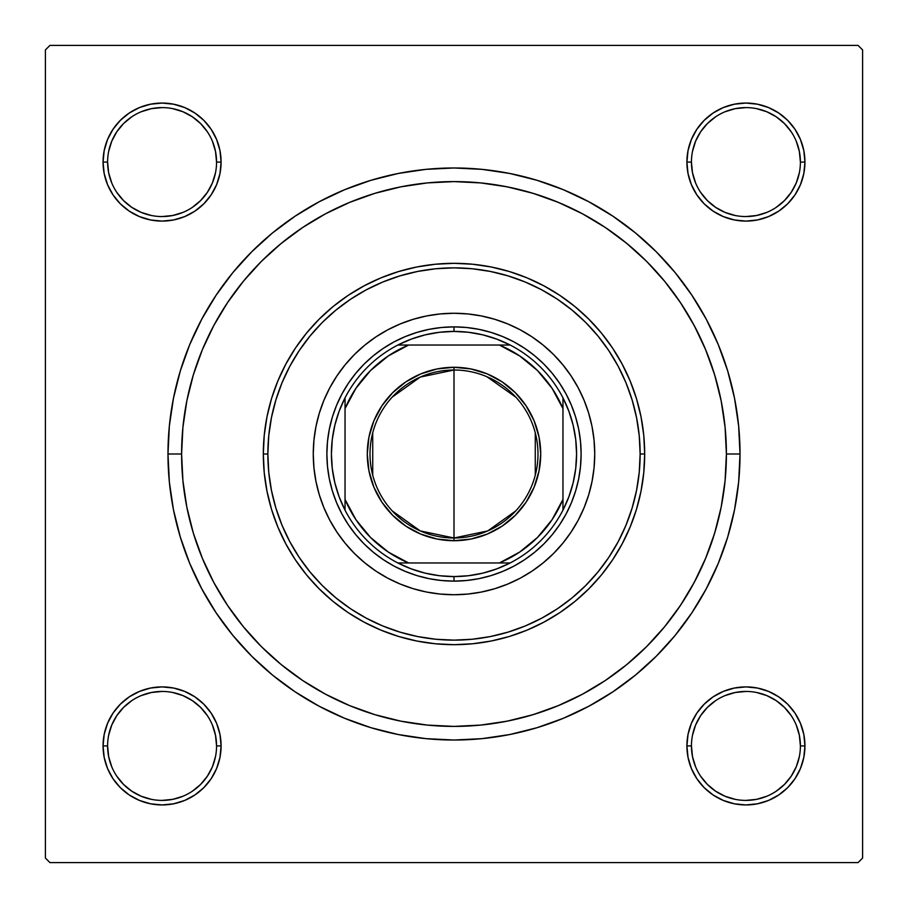 <?xml version="1.0" encoding="UTF-8"?>
<svg xmlns="http://www.w3.org/2000/svg" width="908" height="908" viewBox="0 0 908 908"><rect width="100%" height="100%" fill="white"/><g stroke="black" fill="none" stroke-linecap="round" stroke-linejoin="round"><path stroke-width="1.36" d="M113.001 713.132L107.553 723.335L113.001 713.132L120.344 704.188L113.001 713.132L120.344 704.188L113.001 713.132L107.553 723.335L104.193 734.413L103.058 745.922L104.193 757.431L107.553 768.509L113.001 778.712L120.344 787.656L129.288 794.999L139.492 800.447L150.569 803.807L162.078 804.942L173.587 803.807L184.664 800.447L194.868 794.999L203.812 787.656L211.155 778.712L216.603 768.509L219.963 757.431L221.098 745.922L219.963 734.413L216.603 723.335L211.155 713.132L203.812 704.188L194.868 696.845L184.664 691.397L173.587 688.037L162.078 686.902L150.569 688.037L139.492 691.397L129.288 696.845L120.344 704.188L113.001 713.132L107.553 723.335L104.193 734.413L103.058 745.922L107.598 745.922A54.48 54.48 0 0 0 162.078 800.402A54.48 54.48 0 0 0 216.558 745.922A54.48 54.48 0 0 0 162.078 691.442A54.48 54.48 0 0 0 107.598 745.922L103.058 745.922A59.02 59.02 0 0 1 162.078 686.902A59.02 59.02 0 0 1 221.098 745.922L216.558 745.922A54.48 54.48 0 0 1 162.078 800.402A54.48 54.48 0 0 1 107.598 745.922A54.48 54.48 0 0 1 162.078 691.442A54.48 54.48 0 0 1 216.558 745.922L215.514 735.298L212.415 725.072M113.001 129.288L107.553 139.492L113.001 129.288L107.553 139.492L104.193 150.569L103.058 162.078L104.193 173.587L107.553 184.664L113.001 194.868L120.344 203.812L129.288 211.155L139.492 216.603L150.569 219.963L162.078 221.098L173.587 219.963L184.664 216.603L194.868 211.155L203.812 203.812L211.155 194.868L216.603 184.664L219.963 173.587L221.098 162.078L219.963 150.569L216.603 139.492L211.155 129.288L203.812 120.344L194.868 113.001L184.664 107.553L173.587 104.193L162.078 103.058L150.569 104.193L139.492 107.553L129.288 113.001L120.344 120.344L113.001 129.288L107.553 139.492L104.193 150.569L103.058 162.078L107.598 162.078A54.48 54.48 0 0 0 162.078 216.558A54.48 54.48 0 0 0 216.558 162.078A54.48 54.48 0 0 0 162.078 107.598A54.48 54.48 0 0 0 107.598 162.078L103.058 162.078A59.02 59.02 0 0 1 162.078 103.058A59.02 59.02 0 0 1 221.098 162.078L216.558 162.078A54.48 54.48 0 0 1 162.078 216.558A54.48 54.48 0 0 1 107.598 162.078A54.48 54.48 0 0 1 162.078 107.598A54.48 54.48 0 0 1 216.558 162.078L215.514 151.454L212.415 141.228M794.999 194.868L800.447 184.664L794.999 194.868L787.656 203.812L794.999 194.868L787.656 203.812L794.999 194.868L800.447 184.664L803.807 173.587L804.942 162.078A59.02 59.02 0 0 1 745.922 221.098A59.02 59.02 0 0 1 686.902 162.078L688.037 173.587L691.397 184.664L696.845 194.868L704.188 203.812L713.132 211.155L723.335 216.603L734.413 219.963L745.922 221.098L757.431 219.963L768.509 216.603L778.712 211.155L787.656 203.812L794.999 194.868L800.447 184.664L803.807 173.587L804.942 162.078L803.807 150.569L800.447 139.492L794.999 129.288L787.656 120.344L778.712 113.001L768.509 107.553L757.431 104.193L745.922 103.058L734.413 104.193L723.335 107.553L713.132 113.001L704.188 120.344L696.845 129.288L691.397 139.492L688.037 150.569L686.902 162.078L691.442 162.078A54.48 54.48 0 0 0 745.922 216.558A54.48 54.48 0 0 0 800.402 162.078A54.48 54.48 0 0 0 745.922 107.598A54.48 54.48 0 0 0 691.442 162.078L686.902 162.078A59.02 59.02 0 0 1 745.922 103.058A59.02 59.02 0 0 1 804.942 162.078L800.402 162.078A54.48 54.48 0 0 1 745.922 216.558A54.48 54.48 0 0 1 691.442 162.078A54.48 54.48 0 0 1 745.922 107.598A54.48 54.48 0 0 1 800.402 162.078L799.358 151.454L796.259 141.228M794.999 778.712L800.447 768.509L794.999 778.712L800.447 768.509L803.807 757.431L804.942 745.922A59.02 59.02 0 0 1 745.922 804.942A59.02 59.02 0 0 1 686.902 745.922L688.037 757.431L691.397 768.509L696.845 778.712L704.188 787.656L713.132 794.999L723.335 800.447L734.413 803.807L745.922 804.942L757.431 803.807L768.509 800.447L778.712 794.999L787.656 787.656L794.999 778.712L800.447 768.509L803.807 757.431L804.942 745.922L803.807 734.413L800.447 723.335L794.999 713.132L787.656 704.188L778.712 696.845L768.509 691.397L757.431 688.037L745.922 686.902L734.413 688.037L723.335 691.397L713.132 696.845L704.188 704.188L696.845 713.132L691.397 723.335L688.037 734.413L686.902 745.922L691.442 745.922A54.48 54.48 0 0 0 745.922 800.402A54.48 54.48 0 0 0 800.402 745.922A54.48 54.48 0 0 0 745.922 691.442A54.48 54.48 0 0 0 691.442 745.922L686.902 745.922A59.02 59.02 0 0 1 745.922 686.902A59.02 59.02 0 0 1 804.942 745.922L800.402 745.922A54.48 54.48 0 0 1 745.922 800.402A54.48 54.48 0 0 1 691.442 745.922A54.48 54.48 0 0 1 745.922 691.442A54.48 54.48 0 0 1 800.402 745.922L799.358 735.298L796.259 725.072M319.173 201.758L344.541 189.749L319.173 201.758L295.1 216.183L272.548 232.902L251.754 251.754L232.902 272.548L216.183 295.1L201.758 319.173L189.749 344.541L180.295 370.975L189.749 344.541L180.295 370.975L173.473 398.203L169.353 425.966L167.98 454L181.6 454L167.98 454A286.02 286.02 0 0 1 454 167.98A286.02 286.02 0 0 1 740.02 454L726.4 454L740.02 454L738.647 425.966L734.527 398.203L727.705 370.975L718.251 344.541L706.242 319.173L718.251 344.541L723.721 358.842L718.251 344.541M858.06 45.4L49.94 45.4L858.06 45.4L862.6 49.94L862.6 858.06L862.6 49.94L858.06 45.4M45.4 858.06L45.4 49.94L49.94 45.4L45.4 49.94L45.4 858.06L49.94 862.6L45.4 858.06M858.06 862.6L49.94 862.6L858.06 862.6L862.6 858.06L858.06 862.6M716.094 379.771L712.315 367.547M707.65 354.688L702.701 342.872M696.811 330.535L690.738 319.253M683.69 307.551L676.539 296.905M631.855 247.68L621.98 239.553M565.048 205.265L553.244 200.316M540.385 195.663L528.15 191.883M514.859 188.489L502.374 185.924M233.56 293.976L226.603 304.032M206.593 340.023L201.928 350.76M502.374 722.076L514.904 719.511M528.15 716.117L540.385 712.337M553.244 707.684L565.06 702.735M621.98 668.447L631.877 660.298M676.562 611.061L683.69 600.438M690.738 588.747L696.811 577.465M702.701 565.116L707.65 553.312M712.326 540.408L716.094 528.229M588.827 706.242L563.459 718.251L588.827 706.242L612.9 691.817L635.452 675.098L656.246 656.246L675.098 635.452L691.817 612.9L706.242 588.827L718.251 563.459L727.705 537.025L734.527 509.797L738.647 482.034L740.02 454A286.02 286.02 0 0 1 454 740.02A286.02 286.02 0 0 1 167.98 454L169.353 482.034L173.473 509.797L180.295 537.025L189.749 563.459L201.758 588.827L189.749 563.459L180.295 537.025L189.749 563.459M563.459 718.251L537.025 727.705L563.459 718.251L537.025 727.705L509.797 734.527L482.034 738.647L454 740.02L425.966 738.647L398.203 734.527L370.975 727.705L344.541 718.251L370.975 727.705L344.541 718.251L319.173 706.242L295.1 691.817L272.548 675.098L251.754 656.246L232.902 635.452L216.183 612.9L201.758 588.827M344.541 189.749L370.975 180.295L344.541 189.749L370.975 180.295L398.203 173.473L425.966 169.353L454 167.98L482.034 169.353L509.797 173.473L537.025 180.295L563.459 189.749L537.025 180.295L563.459 189.749L588.827 201.758L612.9 216.183L635.452 232.902L656.246 251.754L675.098 272.548L691.817 295.1L706.242 319.173M804.942 162.078L803.807 150.569L804.942 162.078L803.807 150.569L804.942 162.078L803.807 173.587L804.942 162.078L800.402 162.078M800.447 139.492L794.999 129.288M778.712 113.001L768.509 107.553L778.712 113.001L768.509 107.553L757.431 104.193L745.922 103.058L734.413 104.193L723.335 107.553L713.132 113.001L704.188 120.344M691.397 184.664L696.845 194.868L691.397 184.664L696.845 194.868L704.188 203.812L713.132 211.155L723.335 216.603M757.431 219.963L768.509 216.603L757.431 219.963L768.509 216.603L778.712 211.155M219.963 150.569L216.603 139.492L219.963 150.569L216.603 139.492L211.155 129.288M194.868 113.001L184.664 107.553L194.868 113.001L203.812 120.344L194.868 113.001L203.812 120.344L194.868 113.001L184.664 107.553L173.587 104.193L162.078 103.058L150.569 104.193L162.078 103.058L150.569 104.193L162.078 103.058L173.587 104.193L162.078 103.058M139.492 107.553L129.288 113.001M216.558 162.078L221.098 162.078A59.02 59.02 0 0 1 162.078 221.098A59.02 59.02 0 0 1 103.058 162.078L104.193 150.569L107.553 139.492L104.193 150.569L103.058 162.078L104.193 173.587L107.553 184.664L113.001 194.868L120.344 203.812M184.664 216.603L194.868 211.155L184.664 216.603L194.868 211.155L203.812 203.812L211.155 194.868L216.603 184.664M216.603 723.335L211.155 713.132L216.603 723.335L211.155 713.132L203.812 704.188L194.868 696.845L184.664 691.397M150.569 688.037L139.492 691.397L150.569 688.037L139.492 691.397L129.288 696.845M103.058 745.922L104.193 757.431L103.058 745.922L104.193 757.431L103.058 745.922L104.193 734.413L103.058 745.922A59.02 59.02 0 0 0 162.078 804.942A59.02 59.02 0 0 0 221.098 745.922L216.558 745.922M107.553 768.509L113.001 778.712M129.288 794.999L139.492 800.447L129.288 794.999L139.492 800.447L150.569 803.807L162.078 804.942L173.587 803.807L184.664 800.447L194.868 794.999L203.812 787.656M800.402 745.922L804.942 745.922L803.807 757.431L800.447 768.509L803.807 757.431L804.942 745.922L803.807 734.413L800.447 723.335L794.999 713.132L787.656 704.188M723.335 691.397L713.132 696.845L723.335 691.397L713.132 696.845L704.188 704.188L696.845 713.132L691.397 723.335M688.037 757.431L691.397 768.509L688.037 757.431L691.397 768.509L696.845 778.712M713.132 794.999L723.335 800.447L713.132 794.999L704.188 787.656L713.132 794.999L704.188 787.656L713.132 794.999L723.335 800.447L734.413 803.807L745.922 804.942L757.431 803.807L745.922 804.942L757.431 803.807L745.922 804.942L734.413 803.807L745.922 804.942M768.509 800.447L778.712 794.999M723.335 800.447L734.413 803.807L723.335 800.447M804.942 745.922L803.807 734.413L800.447 723.335L794.999 713.132L800.447 723.335L803.807 734.413L804.942 745.922L803.807 734.413M713.132 696.845L704.188 704.188L696.845 713.132L704.188 704.188L713.132 696.845M696.845 194.868L704.188 203.812L713.132 211.155L704.188 203.812L696.845 194.868M800.447 184.664L803.807 173.587L800.447 184.664M745.922 103.058L757.431 104.193L768.509 107.553L757.431 104.193L745.922 103.058L734.413 104.193L723.335 107.553L713.132 113.001L723.335 107.553L734.413 104.193L745.922 103.058L734.413 104.193M103.058 162.078L104.193 173.587L107.553 184.664L113.001 194.868L107.553 184.664L104.193 173.587L103.058 162.078L104.193 173.587M194.868 211.155L203.812 203.812L211.155 194.868L203.812 203.812L194.868 211.155M184.664 107.553L173.587 104.193L184.664 107.553M162.078 804.942L150.569 803.807L139.492 800.447L150.569 803.807L162.078 804.942L173.587 803.807L184.664 800.447L194.868 794.999L184.664 800.447L173.587 803.807L162.078 804.942L173.587 803.807M211.155 713.132L203.812 704.188L194.868 696.845L203.812 704.188L211.155 713.132M107.553 723.335L104.193 734.413L107.553 723.335M207.364 776.204L200.6 784.444L192.36 791.209M131.796 791.209L123.556 784.444L116.792 776.204M116.792 715.64L123.556 707.4L131.796 700.635M192.36 700.635L200.6 707.4L207.364 715.64M791.209 776.204L784.444 784.444L776.204 791.209M715.64 791.209L707.4 784.444L700.635 776.204M700.635 715.64L707.4 707.4L715.64 700.635M776.204 700.635L784.444 707.4L791.209 715.64M791.209 192.36L784.444 200.6L776.204 207.364M715.64 207.364L707.4 200.6L700.635 192.36M700.635 131.796L707.4 123.556L715.64 116.792M776.204 116.792L784.444 123.556L791.209 131.796M207.364 192.36L200.6 200.6L192.36 207.364M131.796 207.364L123.556 200.6L116.78 192.348M116.792 131.796L123.556 123.556L131.796 116.792M192.36 116.792L200.6 123.556L207.364 131.796M691.442 745.922L692.486 756.546L695.585 766.772M715.652 791.22L725.072 796.259L735.298 799.358M745.899 800.402L756.546 799.358L766.772 796.259M791.22 776.192L796.259 766.772L799.358 756.546M776.192 700.624L766.772 695.585L756.546 692.486M745.945 691.442L735.298 692.486L725.072 695.585M700.624 715.652L695.585 725.072L692.486 735.298M107.598 745.922L108.642 756.546L111.741 766.772M131.808 791.22L141.228 796.259L151.454 799.358M162.055 800.402L172.702 799.358L182.928 796.259M207.376 776.192L212.415 766.772L215.514 756.546M192.348 700.624L182.928 695.585L172.702 692.486M162.101 691.442L151.454 692.486L141.228 695.585M116.78 715.652L111.741 725.072L108.642 735.298M107.598 162.078L108.642 172.702L111.741 182.928M131.808 207.376L141.228 212.415L151.454 215.514M162.055 216.558L172.702 215.514L182.928 212.415M207.376 192.348L212.415 182.928L215.514 172.702M192.348 116.78L182.928 111.741L172.702 108.642M162.101 107.598L151.454 108.642L141.228 111.741M116.78 131.808L111.741 141.228L108.642 151.454M691.442 162.078L692.486 172.702L695.585 182.928M715.652 207.376L725.072 212.415L735.298 215.514M745.899 216.558L756.546 215.514L766.772 212.415M791.22 192.348L796.259 182.928L799.358 172.702M776.192 116.78L766.772 111.741L756.546 108.642M745.945 107.598L735.298 108.642L725.072 111.741M700.624 131.808L695.585 141.228L692.486 151.454M578.135 520.318A140.74 140.74 0 0 0 578.135 387.682L584.026 400.144L588.679 413.14L592.039 426.544L594.059 440.21L594.74 454L594.059 467.79L592.039 481.456L588.679 494.86L584.026 507.856L578.124 520.341L571.019 532.19L562.79 543.279L553.517 553.517L543.279 562.79L532.19 571.019L520.341 578.124L507.856 584.026L494.86 588.679L481.456 592.039L467.79 594.059L454 594.74L440.21 594.059L426.544 592.039L413.14 588.679L400.144 584.026L387.659 578.124L375.81 571.019L364.721 562.79L354.483 553.517L345.21 543.279L336.981 532.19L329.876 520.341L323.974 507.856L319.321 494.86L315.961 481.456L313.941 467.79L313.26 454A140.74 140.74 0 0 1 454 313.26A140.74 140.74 0 0 1 594.74 454A140.74 140.74 0 0 1 454 594.74A140.74 140.74 0 0 1 313.26 454L313.941 440.21L315.961 426.544L319.321 413.14L323.974 400.144L329.876 387.659A140.74 140.74 0 0 0 329.865 520.318M578.112 387.625A140.74 140.74 0 0 0 562.881 364.823M562.71 364.607A140.74 140.74 0 0 0 543.393 345.29M543.177 345.119A140.74 140.74 0 0 0 520.375 329.888M520.318 329.865A140.74 140.74 0 0 0 387.682 329.865L400.144 323.974L413.14 319.321L426.544 315.961L440.21 313.941L454 313.26L467.79 313.941L481.456 315.961L494.86 319.321L507.856 323.974L520.341 329.876L532.19 336.981L543.279 345.21L553.517 354.483L562.79 364.721L571.019 375.81L578.124 387.659M387.625 329.888A140.74 140.74 0 0 0 364.823 345.119M364.607 345.29A140.74 140.74 0 0 0 345.29 364.607M345.119 364.823A140.74 140.74 0 0 0 329.888 387.625M644.68 454L640.14 454A186.14 186.14 0 0 1 454 640.14A186.14 186.14 0 0 1 267.86 454L263.32 454A190.68 190.68 0 0 0 454 644.68A190.68 190.68 0 0 0 644.68 454A190.68 190.68 0 0 1 454 644.68A190.68 190.68 0 0 1 263.32 454L264.239 435.307L266.986 416.795L271.526 398.646L277.837 381.031L285.838 364.119L295.452 348.059L306.598 333.032L319.173 319.173L333.032 306.598L348.059 295.452L364.119 285.838L381.031 277.837L398.646 271.526L416.795 266.986L435.307 264.239L454 263.32L472.693 264.239L491.205 266.986L509.354 271.526L526.969 277.837L543.881 285.838L559.941 295.452L574.968 306.598L588.827 319.173L601.402 333.032L612.548 348.059L622.162 364.119L630.163 381.031L636.474 398.646L641.014 416.795L643.761 435.307L644.68 454L643.761 472.693L641.014 491.205L636.474 509.354L630.163 526.969L622.162 543.881L612.548 559.941L601.402 574.968L588.827 588.827L574.968 601.402L559.941 612.548L543.881 622.162L526.969 630.163L509.354 636.474L491.205 641.014L472.693 643.761L454 644.68L435.307 643.761L416.795 641.014L398.646 636.474L381.031 630.163L364.119 622.162L348.059 612.548L333.032 601.402L319.173 588.827L306.598 574.968L295.452 559.941L285.838 543.881L277.837 526.969L271.526 509.354L266.986 491.205L264.239 472.693L263.32 454A190.68 190.68 0 0 1 454 263.32A190.68 190.68 0 0 1 644.68 454A190.68 190.68 0 0 0 454 263.32A190.68 190.68 0 0 0 263.32 454L267.86 454L268.757 472.239L271.435 490.309L275.873 508.037L282.025 525.233L289.834 541.747L299.231 557.41L310.116 572.085L322.374 585.626L335.915 597.884L350.59 608.769L366.253 618.166L382.767 625.975L399.963 632.127L417.691 636.565L435.761 639.243L454 640.14L472.239 639.243L490.309 636.565L508.037 632.127L525.233 625.975L541.747 618.166L557.41 608.769L572.085 597.884L585.626 585.626L597.884 572.085L608.769 557.41L618.166 541.747L625.975 525.233L632.127 508.037L636.565 490.309L639.243 472.239L640.14 454L639.243 435.761L636.565 417.691L632.127 399.963L625.975 382.767L618.166 366.253L608.769 350.59L597.884 335.915L585.626 322.374L572.085 310.116L557.41 299.231L541.747 289.834L525.233 282.025L508.037 275.873L490.309 271.435L472.239 268.757L454 267.86L435.761 268.757L417.691 271.435L399.963 275.873L382.767 282.025L366.253 289.834L350.59 299.231L335.915 310.116L322.374 322.374L310.116 335.915L299.231 350.59L289.834 366.253L282.025 382.767L275.873 399.963L271.435 417.691L268.757 435.761L267.86 454A186.14 186.14 0 0 1 454 267.86A186.14 186.14 0 0 1 640.14 454L644.68 454M726.4 454A272.4 272.4 0 0 1 454 726.4A272.4 272.4 0 0 1 181.6 454A272.4 272.4 0 0 1 454 181.6A272.4 272.4 0 0 1 726.4 454L725.083 427.305L721.168 400.859L714.675 374.925L705.664 349.762L694.234 325.586L680.489 302.659L664.565 281.196L646.621 261.379L626.804 243.435L605.341 227.511L582.414 213.766L558.238 202.336L533.075 193.325L507.141 186.832L480.695 182.917L454 181.6L427.305 182.917L400.859 186.832L374.925 193.325L349.762 202.336L325.586 213.766L302.659 227.511L281.196 243.435L261.379 261.379L243.435 281.196L227.511 302.659L213.766 325.586L202.336 349.762L193.325 374.925L186.832 400.859L182.917 427.305L181.6 454L182.917 480.695L186.832 507.141L193.325 533.075L202.336 558.238L213.766 582.414L227.511 605.341L243.435 626.804L261.379 646.621L281.196 664.565L302.659 680.489L325.586 694.234L349.762 705.664L374.925 714.675L400.859 721.168L427.305 725.083L454 726.4L480.695 725.083L507.141 721.168L533.075 714.675L558.238 705.664L582.414 694.234L605.341 680.489L626.804 664.565L646.621 646.621L664.565 626.804L680.489 605.341L694.234 582.414L705.664 558.238L714.675 533.075L721.168 507.141L725.083 480.695L726.4 454M193.325 533.075L202.336 558.238M533.075 714.675L558.238 705.664M714.675 374.925L705.664 349.762M374.925 193.325L349.762 202.336M329.876 387.659L336.981 375.81L345.21 364.721L354.483 354.483L364.721 345.21L375.81 336.981L387.659 329.876M354.483 553.517L364.721 562.79M400.144 584.026L413.14 588.679M553.517 553.517L562.79 543.279M584.026 507.856L588.679 494.86M553.517 354.483L543.279 345.21M507.856 323.974L494.86 319.321M354.483 354.483L345.21 364.721M323.974 400.144L319.321 413.14M326.88 454L327.493 441.538L329.32 429.2L332.351 417.101L336.562 405.354L341.885 394.072L348.309 383.38L355.732 373.358L364.108 364.108L373.358 355.732L383.38 348.309L394.072 341.885L405.354 336.562L417.101 332.351L429.2 329.32L441.538 327.493L454 326.88L466.462 327.493L478.8 329.32L490.899 332.351L502.646 336.562L513.928 341.885L524.62 348.309L534.642 355.732L543.892 364.108L552.268 373.358L559.691 383.38L566.115 394.072L571.438 405.354L575.649 417.101L578.68 429.2L580.507 441.538L581.12 454L580.507 466.462L578.68 478.8L575.649 490.899L571.438 502.646L566.115 513.928L559.691 524.62L552.268 534.642L543.892 543.892L534.642 552.268L524.62 559.691L513.928 566.115L502.646 571.438L490.899 575.649L478.8 578.68L466.462 580.507L454 581.12L441.538 580.507L429.2 578.68L417.101 575.649L405.354 571.438L394.072 566.115L383.38 559.691L373.358 552.268L364.108 543.892L355.732 534.642L348.309 524.62L341.885 513.928L336.562 502.646L332.351 490.899L329.32 478.8L327.493 466.462L326.88 454M329.888 520.375A140.74 140.74 0 0 0 345.119 543.177M345.29 543.393A140.74 140.74 0 0 0 364.607 562.71M364.823 562.881A140.74 140.74 0 0 0 387.625 578.112M387.682 578.135A140.74 140.74 0 0 0 520.318 578.135M520.375 578.112A140.74 140.74 0 0 0 543.177 562.881M543.393 562.71A140.74 140.74 0 0 0 562.71 543.393M562.881 543.177A140.74 140.74 0 0 0 578.112 520.375M515.823 510.852L487.766 530.908L454 537.99A83.99 83.99 0 0 0 537.99 454A83.99 83.99 0 0 0 454 370.01L454 367.286A86.714 86.714 0 0 1 540.714 454A86.714 86.714 0 0 1 454 540.714L454 370.01A83.99 83.99 0 0 1 537.99 454A83.99 83.99 0 0 1 454 537.99L420.234 530.908L392.177 510.852M486.938 376.741L515.823 397.148M535.266 432.787L535.266 475.213M345.04 510.16A122.58 122.58 0 0 1 345.04 397.84L339.149 411.176L334.87 425.103L332.283 439.449L331.42 454L332.283 468.551L334.87 482.897L339.149 496.824L345.04 510.16A122.58 122.58 0 0 0 397.84 562.96L411.176 568.851L425.103 573.13L439.449 575.717L454 576.58A122.58 122.58 0 0 1 397.84 562.96L510.16 562.96A122.58 122.58 0 0 1 454 576.58L468.551 575.717L482.897 573.13L496.824 568.851L510.16 562.96A122.58 122.58 0 0 0 562.96 510.16L568.851 496.824L573.13 482.897L575.717 468.551L576.58 454L575.717 439.449L573.13 425.103L568.851 411.176L562.96 397.84A122.58 122.58 0 0 1 562.96 510.16L562.96 397.84A122.58 122.58 0 0 0 510.16 345.04L496.824 339.149L482.897 334.87L468.551 332.283L454 331.42L454 326.88A127.12 127.12 0 0 0 326.88 454A127.12 127.12 0 0 0 454 581.12L454 576.58L454 581.12A127.12 127.12 0 0 1 326.88 454A127.12 127.12 0 0 1 454 326.88A127.12 127.12 0 0 1 581.12 454A127.12 127.12 0 0 1 454 581.12A127.12 127.12 0 0 0 581.12 454A127.12 127.12 0 0 0 454 326.88L454 331.42L439.449 332.283L425.103 334.87L411.176 339.149L397.84 345.04A122.58 122.58 0 0 1 510.16 345.04L397.84 345.04A122.58 122.58 0 0 0 345.04 397.84L345.04 510.16A122.58 122.58 0 0 0 397.84 562.96L499.4 562.96L519.682 552.075L537.468 537.468L552.075 519.682L562.96 499.4L562.96 408.6L552.075 388.318L537.468 370.532L519.682 355.925L499.4 345.04L408.6 345.04L388.318 355.925L370.532 370.532L355.925 388.318L345.04 408.6L345.04 499.4L355.925 519.682L370.532 537.468L388.318 552.075L408.6 562.96A118.04 118.04 0 0 1 345.04 499.4L345.04 510.16M454 367.286L470.911 368.954L487.187 373.892L502.181 381.905L515.313 392.687L526.095 405.819L534.108 420.813L539.046 437.089L540.714 454L539.046 470.911L534.108 487.187L526.095 502.181L515.313 515.313L502.181 526.095L487.187 534.108L470.911 539.046L454 540.714L437.089 539.046L420.813 534.108L405.819 526.095L392.687 515.313L381.905 502.181L373.892 487.187L368.954 470.911L367.286 454L368.954 437.089L373.892 420.813L381.905 405.819L392.687 392.687L405.819 381.905L420.813 373.892L437.089 368.954L454 367.286L454 537.99A83.99 83.99 0 0 1 370.01 454A83.99 83.99 0 0 1 454 370.01A83.99 83.99 0 0 0 370.01 454A83.99 83.99 0 0 0 454 537.99L454 540.714A86.714 86.714 0 0 1 367.286 454A86.714 86.714 0 0 1 454 367.286M510.16 345.04A122.58 122.58 0 0 1 562.96 397.84L562.96 408.6A118.04 118.04 0 0 0 499.4 345.04L510.16 345.04M562.96 510.16A122.58 122.58 0 0 1 510.16 562.96L499.4 562.96A118.04 118.04 0 0 0 562.96 499.4L562.96 510.16M345.04 397.84A122.58 122.58 0 0 1 397.84 345.04L408.6 345.04A118.04 118.04 0 0 0 345.04 408.6L345.04 397.84M372.734 475.213L372.734 432.787M392.177 397.148L420.234 377.092L454 370.01"/></g></svg>
